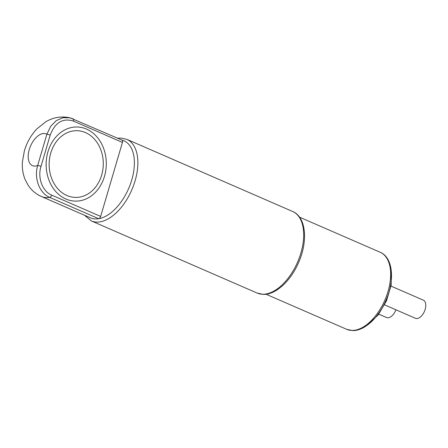 <?xml version="1.0" encoding="UTF-8"?>
<svg xmlns="http://www.w3.org/2000/svg" width="448" height="448" viewBox="0 0 448 448"><rect width="100%" height="100%" fill="white"/><g stroke="black" fill="none" stroke-linecap="round" stroke-linejoin="round"><path stroke-width="0.67" d="M121.918 140.095A42.011 23.341 113.5 0 1 131.746 180.012A42.011 23.341 113.5 0 1 98.706 218.714L49.717 197.394A2.47 1.372 -66.5 0 0 51.66 195.115C42.594 191.43 37.324 178.08 40.992 166.37L50.193 135.094C55.126 122.416 62.877 117.751 73.444 121.106L122.433 142.425L100.654 216.434A2.47 1.372 113.5 0 1 98.706 218.714A42.011 23.341 113.5 0 1 95.547 218.943A42.011 23.341 113.5 0 1 90.451 217.84L41.457 196.521A42.011 23.341 -66.5 0 0 49.717 197.394C39.62 193.306 33.802 178.455 37.66 165.514L46.866 134.238L50.669 126.325L56.274 120.624L63.039 117.695L70.14 117.841L72.862 118.759A2.47 1.372 113.5 0 1 72.985 118.804A2.47 1.372 113.5 0 1 73.444 121.106M121.85 140.078A2.47 1.372 113.5 0 1 121.974 140.118A2.47 1.372 113.5 0 1 122.433 142.425M390.998 286.098L423.321 300.16A9.884 5.494 113.5 0 1 425.152 309.372A9.884 5.494 113.5 0 1 415.43 318.287L384.591 304.87M395.881 309.781A9.884 5.494 113.5 0 1 386.546 317.531L378.79 314.16M47.947 151.76A37.072 30.072 91.5 0 0 65.923 199.024A37.072 30.072 91.5 0 0 104.479 176.355A37.072 30.072 91.5 0 0 86.503 129.091A37.072 30.072 91.5 0 0 47.947 151.76M101.651 175.123A33.365 27.065 91.5 0 0 85.473 132.586A33.365 27.065 91.5 0 0 50.775 152.986A33.365 27.065 91.5 0 0 66.948 195.524A33.365 27.065 91.5 0 0 101.651 175.123M50.193 135.094A2.47 0.448 16.4 0 0 46.866 134.238A17.298 9.61 -66.5 0 0 29.266 149.537A17.298 9.61 -66.5 0 0 37.66 165.514A2.47 0.448 16.4 0 1 40.992 166.37M100.654 216.434L51.66 195.115M292.662 211.49C306.186 217 308.162 241.27 298.547 262.657C290.702 280.946 275.744 294.918 263.183 294.375L257.169 293.07A44.486 24.713 113.5 0 0 262.567 294.235A44.486 24.713 113.5 0 0 299.393 257.578A44.486 24.713 113.5 0 0 292.662 211.49L126.84 139.345A44.486 24.713 113.5 0 1 133.571 185.433A44.486 24.713 113.5 0 1 96.746 222.09A44.486 24.713 113.5 0 1 91.347 220.926L84.459 215.23M346.718 329.33L352.436 330.574C364.286 331.083 378.33 318.013 385.756 300.849C394.934 280.61 393.12 257.544 380.24 252.286A42.011 23.341 113.5 0 1 386.596 295.814A42.011 23.341 113.5 0 1 351.814 330.439A42.011 23.341 113.5 0 1 346.718 329.33L266.028 294.23M121.974 140.118L70.14 117.841C61.449 115.965 53.312 117.292 45.724 121.822L36.943 128.834C31.086 135.044 26.902 142.346 24.405 150.741L22.4 161.935C21.98 168.034 22.87 173.88 25.077 179.469L28.246 185.438C31.578 190.389 35.98 194.079 41.457 196.521M126.84 139.345L120.82 138.034L117.634 138.23M257.169 293.07L91.347 220.926M380.24 252.286L299.55 217.179M391.261 270.424L391.177 285.034L386.512 300.832L378.134 315.011L367.5 325.03"/></g></svg>
